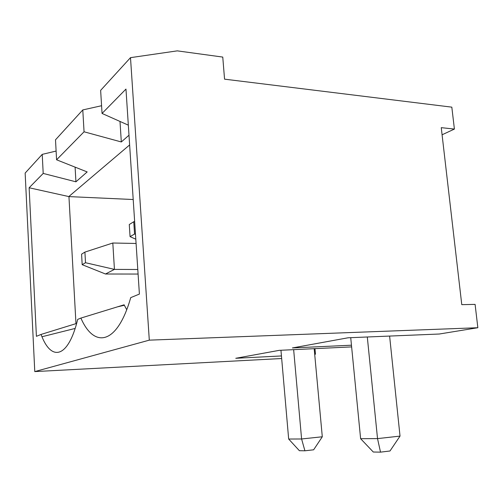 <?xml version="1.0" encoding="UTF-8"?>
<svg xmlns="http://www.w3.org/2000/svg" width="503" height="503" viewBox="0 0 503 503"><rect width="100%" height="100%" fill="white"/><g stroke="black" fill="none" stroke-linecap="round" stroke-linejoin="round"><path stroke-width="0.75" d="M130.497 57.65L149.303 340.147L477.85 327.73L475.096 304.384L461.773 304.655L441.257 127.661L454.404 129.07L451.82 107.152L224.558 79.166L222.76 57.078L177.276 50.86L130.497 57.65L100.638 90.364L102.052 113.445L128.334 125.159M389.611 336.067L400.023 436.101L389.988 450.996L380.513 452.14L373.289 452.015L360.62 438.691L377.527 438.61L400.023 436.101M351.459 345.203L292.406 347.944L348.076 337.783L439.295 334.017L477.85 327.73M149.303 340.147L34.776 371.591L25.15 173.076L42.221 154.371L43.201 173.428L29.13 187.764L68.942 196.598L75.966 323.649M281.667 358.526L34.776 371.591M314.702 354.326L315.469 354.2L314.696 354.244M281.441 355.948L235.775 358.287L279.291 350.34L351.622 346.9M101.581 105.724L82.781 109.931L55.506 139.815L56.581 159.791L87.176 171.932L75.928 181.809L43.201 173.428M56.581 159.791L84.058 131.792L121.317 141.959L128.994 135.219M75.148 328.434L41.963 336.752C51.985 361.487 68.37 357.746 77.701 319.392L80.895 318.078C94.036 348.522 117.212 345.234 130.723 297.631L139.4 294.073L125.97 89.075L102.052 113.445M129.629 144.946L68.754 196.604M41.963 336.752L41.013 334.445L36.411 336.331L29.13 187.764M119.997 121.443L121.317 141.959M82.781 109.931L84.058 131.792M75.098 167.141L75.928 181.809M42.221 154.371L56.11 151.063M133.207 199.521L68.942 196.598M80.895 318.078L124.109 304.812L126.718 309.697M41.013 334.445L76.645 323.435M314.18 348.68L322.297 436.774L313.633 449.801L304.912 450.795L301.593 438.974L322.297 436.774M280.951 350.264L288.665 439.037L301.593 438.974L293.651 349.66M288.665 439.037L299.386 450.701L304.912 450.795M315.469 354.2L314.96 348.642M112.81 243.012L84.906 252.097L81.58 254.166L82.178 264.679L85.516 262.723L114.439 269.394L112.81 243.012L136.08 243.465M85.516 262.723L84.906 252.097M82.178 264.679L105.485 274.003L138.086 274.053M137.791 269.495L114.439 269.394L105.485 274.003M133.754 221.741L129.277 224.52L130.063 236.643L134.559 234.014L133.754 221.741L134.641 221.452M380.513 452.14L377.527 438.61L367.303 336.985M130.063 236.643L135.804 239.202M135.477 234.228L134.559 234.014M350.723 337.67L360.62 438.691M454.404 129.07L442.08 134.785M124.329 305.264L117.532 306.836"/></g></svg>
